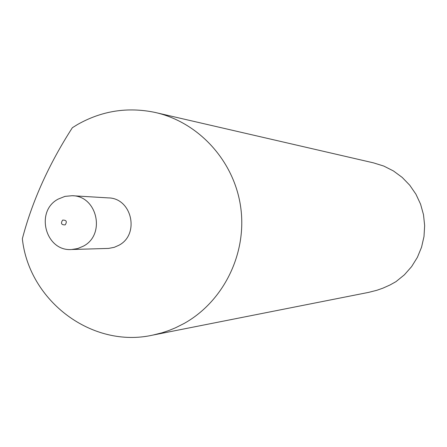 <?xml version="1.0" encoding="UTF-8"?>
<svg xmlns="http://www.w3.org/2000/svg" width="447" height="447" viewBox="0 0 447 447"><rect width="100%" height="100%" fill="white"/><g stroke="black" fill="none" stroke-linecap="round" stroke-linejoin="round"><path stroke-width="0.67" d="M62.636 220.108C60.535 223.394 61.384 224.981 65.178 224.875C67.279 221.589 66.435 220.002 62.636 220.108M58.222 199.083C34.732 211.152 45.521 251.722 71.688 249.504L77.705 248.549L83.349 246.168C105.939 234.703 97.29 195.752 72.185 195.713L64.977 196.378L58.222 199.083M71.688 249.504L108.599 248.415L114.236 247.325L118.768 245.325C140.079 234.546 131.921 197.937 108.241 197.892L72.185 195.713M77.365 124.612L72.353 127.725C48.796 164.34 32.128 201.357 22.35 238.771C29.033 301.228 92.261 348.716 152.729 335.116L162.004 332.808L168.821 330.534L175.487 327.807L184.08 323.483C223.679 301.412 247.208 253.415 240.704 207.224C234.278 161.021 198.647 121.992 154.791 112.37C127.451 106.755 101.642 110.834 77.365 124.612M152.729 335.116L368.619 292.377L376.81 290.299L382.917 288.159L389.94 285.013L395.969 281.655L404.412 274.793L411.614 266.619L417.386 257.338L421.549 247.219L423.996 236.541L424.65 225.601L423.499 214.7L420.571 204.15L415.95 194.238L409.77 185.242L402.205 177.414L393.461 170.961L383.789 166.066L373.457 162.853L156.752 112.823"/></g></svg>
